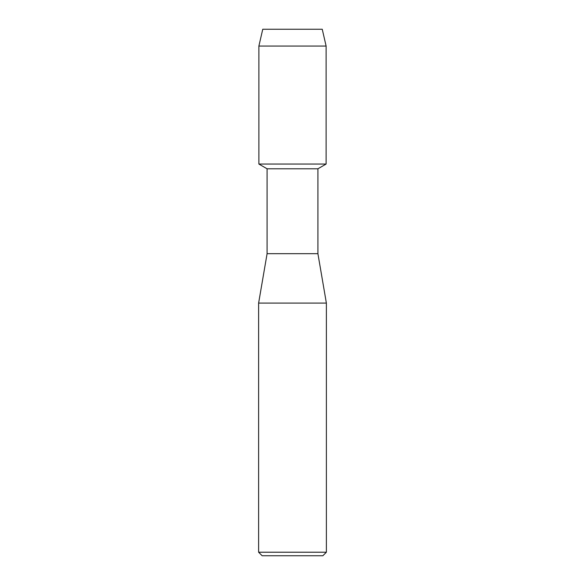 <?xml version="1.0" encoding="UTF-8"?>
<svg xmlns="http://www.w3.org/2000/svg" width="585" height="585" viewBox="0 0 585 585"><rect width="100%" height="100%" fill="white"/><g stroke="black" fill="none" stroke-linecap="round" stroke-linejoin="round"><path stroke-width="0.88" d="M322.247 29.25L262.753 29.25L322.247 29.25L326.116 46.047L326.116 164.049L292.5 164.049L326.116 164.049L317.911 168.787L317.911 253.685L326.379 303.089L326.379 552.218L258.621 552.218L262.153 555.75L322.847 555.75L326.379 552.218M317.911 253.685L267.089 253.685L267.089 168.787L317.911 168.787M267.089 253.685L258.621 303.089L326.379 303.089M262.753 29.25L258.884 46.047L258.884 164.049L292.5 164.049L258.884 164.049L267.089 168.787M258.884 46.047L326.116 46.047M258.621 303.089L258.621 552.218"/></g></svg>
